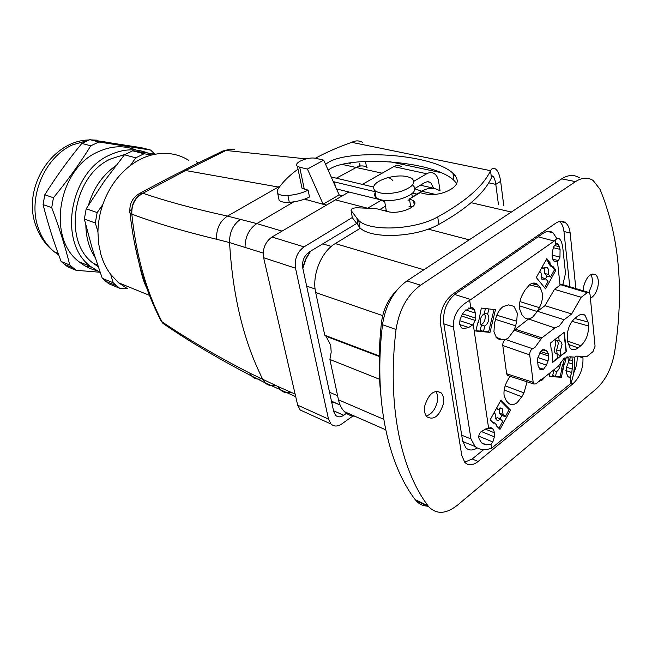 <?xml version="1.0" encoding="UTF-8"?>
<svg xmlns="http://www.w3.org/2000/svg" width="652" height="652" viewBox="0 0 652 652"><rect width="100%" height="100%" fill="white"/><g stroke="black" fill="none" stroke-linecap="round" stroke-linejoin="round"><path stroke-width="0.98" d="M310.319 251.542C306.668 256.26 304.231 261.705 302.993 267.866L305.87 259.235L310.596 251.167M415.022 188.893L421.681 191.215M340.059 404.949L331.542 401.453M562.831 284.655L565.52 273.367L562.929 249.023C562.415 244.427 561.453 241.24 560.044 239.471C558.519 237.744 556.889 238.037 555.162 240.36L469.684 300.36C458.258 306.701 452.838 315.592 453.425 327.051L470.964 438.926L475.055 446.498C479.44 449.913 484.949 450.491 491.584 448.226L570.793 383.457C573.76 375.813 574.966 367.035 574.42 357.125M570.663 356.831L568.471 362.202L567.868 356.66M570.793 383.457L570.101 377.141L571.78 372.52L572.717 364.085L571.934 356.929M496.025 337.247L502.936 339.847L505.585 339.496C503.629 340.719 502.692 342.724 502.782 345.511L506.645 373.751L507.419 375.43L508.511 375.788M502.936 339.847L500.117 339.602L496.531 337.834L493.947 331.795L494.469 323.628L495.593 318.958C497.036 313.449 499.53 309.333 503.067 306.595L508.511 304.892L513.963 306.326L517.297 313.196L516.743 321.232L515.634 325.804L495.496 319.366M552.635 259.129L558.479 260.645L557.476 261.599L560.06 285.201L554.436 289.349L544.974 305.682L537.444 311.289L532.578 317.263L528.576 318.983L514.151 330.189L515.634 325.804M557.476 261.599L553.996 261.044L553.1 259.903L552.122 255.951L552.301 251.745L553.817 246.562L555.602 244.435L555.162 240.36M469.684 300.36L470.744 307.5L473.401 308.127L475.683 313.139L475.781 318.152L473.271 324.557L488.633 428.323L492.399 428.291L493.409 429.277L494.477 432.822L485.218 429.081M481.241 431.477L494.363 436.824L494.477 432.822M494.363 436.824L492.855 441.974L491.005 444.305L491.584 448.226M570.101 377.141L567.99 376.774L566.205 372.447L566.238 368.005L568.471 362.202M538.365 381.779L542.366 379.888L545.545 376.424M509.929 376.245L507.093 381.33C504.575 386.139 503.58 390.882 504.102 395.544L506.319 400.89L508.454 403.075C510.875 405.308 513.784 405.137 517.183 402.577L521.836 396.775L523.98 392.846L527.077 381.811M494.469 422.863L493.703 423.229L490.174 419.782L500.866 400.295L510.532 410.1L500.002 429.391L496.571 426.041L496.604 424.949L494.469 422.863L492.896 422.447M555.895 270.181L545.561 288.877L536.303 277.524L546.8 258.648L550.101 262.837L550.06 263.97L552.008 266.44L552.733 266.171L555.895 270.181L554.485 269.822L551.771 266.383M481.323 308.062L478.495 322.161L477.745 322.96L475.813 331.037L490.011 332.373L495.471 309.708L481.323 308.062M532.57 317.198L537.24 311.566L539.391 307.662C541.861 302.984 542.863 298.241 542.415 293.424L540.198 287.508L537.118 284.06C534.901 282.544 532.391 282.756 529.595 284.68L524.827 290.327L522.619 294.288C520.084 299.072 519.065 303.905 519.571 308.795L521.902 314.712L524.224 317.361C526.596 319.504 529.383 319.456 532.57 317.198M564.665 363.963L563.304 363.539L562.668 364.281L564.029 364.704L564.665 363.963L566.376 357.051M564.029 364.704L561.38 377.247L549.22 376.571L550.158 372.748M470.744 307.5L464.558 311.208L462.17 314.46L460.051 319.594L459.627 323.164L461.331 327.777L463.352 328.69L468.658 327.508L473.271 324.557M488.633 428.323L485.667 428.967L480.866 431.877C478.812 434.362 478.258 436.726 479.212 438.975L481.632 442.912L483.645 444.004L486.49 444.843L491.005 444.305M560.06 285.201L560.37 284.647L587.207 292.724L581.217 297.271L571.682 313.954L564.151 319.724L537.444 311.289M588.186 292.283L561.47 284.248L560.37 284.647M558.479 260.645L559.954 257.124L560.084 249.382L558.528 244.524L557.175 243.538L555.602 244.435M505.585 339.496L532.619 348.722C530.638 349.969 529.668 352.023 529.717 354.884L533.173 382.333L533.931 384.036L536.27 383.824L540.272 379.953L543.222 378.274L558.291 366.261L563.882 358.518L569.807 356.766L574.877 357.157L576.14 356.139L587.175 356.318L592.986 351.632L595.064 346.212L590.044 294.484L589.261 292.601L587.207 292.724M529.717 354.884L502.782 345.511M472.822 307.711L471.966 309.007M505.707 339.456L508.324 338.005L514.151 330.189L540.948 339.187L541.893 337.883L515.015 329.097M528.576 318.983L554.811 327.98L541.893 337.883M554.811 327.98L559.098 326.163L564.151 319.724M571.682 313.954L544.974 305.682M554.436 289.349L581.217 297.271M510.532 410.1L509.163 409.603L505.316 416.652L501.861 415.52L500.011 418.902M495.455 418.804L497.215 417.582L500.5 419.138L502.749 421.363L498.935 428.348M500.557 400.866L509.163 409.603M550.101 262.837L548.715 262.52L546.327 259.496M548.715 262.52L548.666 263.644L550.06 263.97M548.666 263.644L550.598 266.089L552.008 266.44M554.485 269.822L550.524 276.986L546.955 276.195L545.52 278.795M539.75 271.322L541.046 272.919L541.934 279.341L545.887 278.926L548.006 281.55L544.599 287.703M494.012 309.545L488.625 331.892L490.011 332.373M488.625 331.892L483.499 331.403L480.222 330.279M485.447 308.543L484.2 313.718C481.29 315.796 479.937 318.901 480.149 323.05L481.315 325.731L480.035 331.077L475.895 330.686M563.304 363.539L564.689 357.932M562.668 364.281L561.608 368.567L561.861 369.374L563.214 369.855M562.953 369.048L561.608 368.567M561.38 377.247L560.044 376.758L561.861 369.374M560.044 376.758L555.431 376.497L552.66 375.511M553.051 370.442L553.662 371.42L552.456 376.334L549.318 376.163M532.619 348.722L535.039 347.304L540.948 339.187M539.359 352.919L548.764 356.049L548.055 360.915L546.441 365.104L543.532 369.244L539.929 369.399L538.112 365.78L537.558 361.249L537.867 357.695L541.282 350.54L544.624 349.814L543.931 349.586M542.855 349.668L546.832 350.972L544.624 349.814M546.832 350.972L548.544 354.126L540.386 351.436M548.764 356.049L548.544 354.126M574.697 318.453L588.063 322.023L584.991 315.218C582.904 313.767 580.516 314.036 577.827 316.033L575.048 318.168C569.612 323.221 567.044 329.904 567.338 338.225L567.77 342.194L570.207 348.274C572.432 350.328 575.08 350.197 578.145 347.875L580.883 345.699C586.172 340.678 588.699 334.093 588.454 325.959L572.032 321.346M588.063 322.023L588.454 325.959M566.376 351.55L552.709 362.365L551.902 350.515L551.299 350.197L550.459 342.993L564.265 332.284L566.376 351.55L560.834 355.536L557.077 354.501M505.316 416.652L503.083 414.419L502.121 408.437L497.957 409.301L496.645 407.989M503.083 414.419L499.587 413.254L501.861 415.52M499.399 408.258L499.587 413.254M494.037 412.732L495.357 414.044L496.188 419.904L498.095 420.491L500.5 419.138M496.221 408.763L497.957 409.301M545.887 278.926L542.488 277.719L541.934 278.184M544.404 267.719L544.819 273.53L546.955 276.195M541.625 267.948L543.597 268.331L542.309 266.725M550.524 276.986L548.422 274.353C549.114 271.142 548.691 268.893 547.142 267.613L543.597 268.331M548.422 274.353L544.819 273.53M483.499 331.403L484.778 326.073C487.672 323.995 489.016 320.898 488.813 316.782L487.663 314.101L488.902 308.95M484.281 313.4L485.235 315.796C485.422 319.83 484.094 322.838 481.249 324.802L481.086 325.462M484.322 313.221L487.663 314.101M484.778 326.073L481.249 324.802M554.379 369.382L553.214 370.336L556.637 371.607L557.11 371.273C559.473 368.975 560.516 366.106 560.231 362.659M556.637 371.607L555.431 376.497M554.999 352.895L556.987 353.71L557.493 358.176L552.668 361.999M563.947 332.536L566.017 351.436M560.834 355.536L560.329 351.069L562.065 344.199L560.72 341.314L559.188 340.914L558.707 336.595M560.329 351.069L556.661 349.912L557.175 354.427M557.118 340.401L558.405 343.172L556.661 349.912M555.439 339.138L555.537 340.018L559.188 340.914M555.333 339.211L555.83 343.531L554.086 350.45L555.088 353.001L556.987 353.71M354.835 416.245C350.849 416.066 347.402 414.55 344.484 411.705C341.567 408.771 339.562 404.81 338.469 399.815L329.904 359.472L379.594 379.285M382.708 323.082L381.444 322.634C378.673 348.274 378.47 372.496 380.809 395.283M381.444 322.634C383.132 309.863 388.005 299.374 396.066 291.175M488.144 227.361L472.292 237.817M360.417 228.192L335.275 243.579C321.192 251.713 311.672 275.429 315.69 292.552L324.761 335.242L326.024 336.269L330.711 345.169L331.192 352.113L329.904 359.472M379.26 355.91L324.761 335.242M412.276 196.888L421.73 191.223C428.323 187.466 434.354 187.336 439.815 190.849M384.908 210.865L386.22 210.286M409.04 206.317L412.088 206.594M413.523 185.853C417.109 190.441 413.034 194.744 401.29 198.77C389.847 201.574 381.461 201.207 376.123 197.686C374.492 196.228 374.191 194.532 375.21 192.617M400.083 191.664C388.608 194.467 380.197 194.141 374.859 190.669C371.338 186.024 375.462 181.745 387.223 177.817C398.559 175.021 406.946 175.364 412.366 178.835C415.96 183.367 411.868 187.646 400.083 191.664M556.857 238.648L553.059 232.813C550.133 230.727 546.824 230.898 543.14 233.326L455.243 294.028C446.62 301.305 442.789 311.069 443.743 323.319L462.586 440.638L465.707 447.663C468.837 450.662 472.667 450.768 477.215 447.965M302.862 268.485L302.993 267.866M483.743 449.587L472.219 458.975L464.672 462.211M577.077 356.155C577.501 361.713 576.36 367.369 573.638 373.107M559.489 221.468C561.951 223.554 563.442 226.904 563.964 231.509L569.775 286.75M583.287 290.808L583.76 286.032C586.686 276.546 590.663 272.789 595.683 274.777C598.194 277.092 598.927 281.061 597.892 286.693C596.458 292.487 593.964 296.342 590.41 298.257M590.883 274.598C592.399 277.222 592.725 280.702 591.861 285.054L588.878 292.365M424.884 405.487C428.918 393.49 434.338 389.285 441.151 392.863C443.441 395.454 444.134 399.268 443.23 404.305C439.203 416.318 433.751 420.475 426.881 416.791C424.672 414.216 424.004 410.45 424.884 405.487M435.805 391.33C437.573 393.979 438.046 397.508 437.231 401.917C435.275 409.586 431.608 414.273 426.229 415.976M582.807 356.253L582.969 357.866C583.312 368.339 580.019 376.946 573.084 383.678L478.087 461.51C472.871 465.528 468.446 465.821 464.819 462.374L461.795 455.512L440.532 324.264C439.546 311.852 443.433 301.957 452.195 294.582L555.716 223.196C559.302 220.832 562.529 220.653 565.39 222.666C568.014 224.712 569.595 228.151 570.141 232.976L575.855 288.575M415.161 499.579C387.443 463.425 373.58 398.331 382.496 324.72C385.511 305.201 393.645 290.613 406.897 280.947L420.613 285.185L575.529 181.623C582.04 177.45 587.933 177.083 593.19 180.531L600.027 189.349C619.473 236.652 624.306 291.069 614.543 352.618C611.666 368.323 605.472 380.499 595.969 389.154L457.517 505.145C446.164 514.078 436.62 514.656 428.877 506.873L428.046 505.838L415.161 499.579L416 500.614C419.081 504.102 422.863 505.936 427.329 506.123M420.613 285.185C407.329 294.989 399.146 309.765 396.049 329.488C386.872 403.89 400.499 469.53 428.046 505.838M406.897 280.947L561.682 178.86L575.529 181.623M579.4 177.825C574.11 174.394 568.202 174.744 561.682 178.86M498.405 204.239L495.805 184.361L488.723 182.845M503.743 205.453L500.638 181.305C499.758 175.412 498.201 171.419 495.96 169.341C493.849 167.523 492.048 167.971 490.557 170.685L491.412 177.857C491.584 175.836 492.203 175.404 493.262 176.562C494.363 177.866 495.21 180.465 495.805 184.361L500.638 181.305M360.181 165.893L359.692 163.228L359.211 165.69M362.447 142.332C359.089 140.424 355.495 140.424 351.664 142.332L490.557 170.685C483.303 186.073 465.691 201.476 437.736 216.904C414.648 230.066 369.505 231.802 358.69 220.466L351.078 210.49C350.98 208.925 352.805 208.021 356.554 207.768L375.951 208.575L387.63 211.566C399.195 214.981 420.556 206.04 413.612 200.8L409.472 198.893L420.157 192.699L425.674 193.986C431.371 195.111 437.508 194.614 444.069 192.503C457.81 187.214 460.777 180.8 452.953 173.253C431.542 152.984 342.145 148.249 325.641 164.475M278.51 197.303L279.146 200.392C281.02 201.941 284.394 202.593 289.276 202.332C296.847 201.745 303.596 199.968 309.513 196.994L308.103 190.172C302.169 193.098 295.438 194.866 287.907 195.461C283.017 195.73 279.627 195.095 277.752 193.562L277.353 190.107C281.876 182.87 288.763 175.885 298.021 169.137M351.078 210.49L352.349 217.695L359.961 227.792C370.776 239.268 415.797 237.638 438.796 224.41C466.653 208.901 484.191 193.383 491.412 177.857M412.545 206.774L410.573 206.138L409.472 198.893M456.726 183.595L453.906 180.351C433.124 160.376 347.043 154.801 328.168 170.156M408.038 200.335L409.562 199.455M384.093 201.549L380.287 199.756L336.497 188.925M375.039 191.68L333.262 181.631M331.183 176.961L373.433 187.018M315.332 158.273C326.114 152.413 338.168 147.132 351.493 142.421L351.664 142.332M304.28 189.194L299.708 167.238L297.41 166.211L301.99 188.126L308.103 190.172M301.99 188.126L301.501 185.787M412.325 197.238L411.811 193.815M297.41 166.211C292.789 162.837 308.282 156.35 315.951 158.387L323.718 160.139L307.434 169.064L323.131 204.166L326.253 204.989M323.718 160.139L339.17 194.932L323.131 204.166M299.708 167.238L307.434 169.064M339.17 194.932L342.276 195.714M304.614 199.129L326.057 205.103M306.073 158.876L226.594 150.53L230.506 149.284L234.451 149.707M231.623 149.226L225.983 150.465L185.559 170.514L279.284 187.205M352.316 217.523L304.036 246.872C297.173 252.022 294.329 259.129 295.511 268.2L263.628 257.727C262.389 248.893 265.168 241.99 271.957 237.026L348.877 191.981M362.341 184.377L393.775 166.61C396.481 165.143 399.008 165.119 401.339 166.529M304.655 412.023L300.213 410.002L297.679 405.161L263.628 257.727M175.877 332.047L176.513 332.463M222.56 151.15L225.983 150.465M193.505 165.274L183.652 170.425L185.559 170.514L142.927 193.261C135.062 197.752 131.37 204.72 131.851 214.158C155.054 222.854 183.293 231.224 216.57 239.26L229.569 242.585L263.204 253.082M119.609 288.233L113.171 282.772L102.274 278.314L108.697 283.726L119.609 288.233L127.466 288.665L118.64 282.805L110.644 274.337C106.431 268.714 103.212 262.226 101.003 254.875L98.607 243.644L97.939 231.77C98.11 222.577 99.723 213.506 102.796 204.565C108.623 188.257 117.776 175.274 130.261 165.616C137.116 160.457 144.304 156.904 151.834 154.956C165.249 151.737 177.466 153.473 188.469 160.164M134.19 241.639L140.628 270.099C142.853 279.602 145.722 287.067 149.243 292.487M183.652 170.425L168.754 177.915M335.095 199.773L367.598 208.224M367.704 208.159L381.624 200.058M413.841 181.28L426.734 173.766C429.456 172.25 431.974 172.209 434.297 173.644C436.579 175.201 438.022 177.817 438.625 181.484L440.076 190.906M295.511 268.2L328.502 419.081L331.004 424.012C334.011 426.726 337.606 426.693 341.787 423.922L353.433 415.634M290.939 392.251C286.921 393.36 283.473 392.602 280.613 389.977L278.176 386.603L249.855 373.188C215.893 355.642 186.627 338.527 162.055 321.827L162.984 323.4L169.634 327.907M331.811 402.749L332.512 402.251M415.242 188.901L415.153 188.33M139.055 193.742L142.927 193.261C166.17 201.224 194.353 208.836 227.466 216.097L256.823 223.587L281.99 231.101M159.096 316.97L162.055 321.827M131.704 209.414C129.471 210.629 128.909 211.827 130.017 213.025L131.851 214.158M333.539 410.752L343.718 415.259C340.597 417.353 337.899 417.386 335.641 415.373L333.718 411.608L302.748 267.972C301.884 261.167 304.036 255.845 309.178 252.014L356.554 223.546M433.816 188.469L430.581 182.43L427.785 181.623L425.185 182.324L414.998 188.42M385.487 206.154L379.823 209.569M343.718 415.259L347.076 412.838M142.356 193.155C134.614 197.686 131.093 204.679 131.818 214.149C136.097 255.087 146.162 290.971 162.014 321.803L162.813 323.221L169.251 327.654M94.98 257.255C89.112 248.167 86.072 237.499 85.844 225.25M88.542 204.997C93.546 188.053 102.625 174.98 115.771 165.779M98.134 266.676L93.187 263.221C62.307 241.077 73.187 174.948 111.011 158.803L125.143 154.418M102.274 278.314L92.282 248.648L84.352 219.121L86.178 208.819L104.287 181.272L124.467 154.801L132.674 150.808L155.429 154.165M151.834 154.956L144.019 153.766L132.674 150.808M196.545 161.753L197.287 162.413M110.644 274.337L113.171 282.772M84.352 219.121L95.306 222.968L97.939 231.77M95.306 222.968L97.164 212.544L86.178 208.819M102.796 204.565L97.164 212.544M124.467 154.801L135.763 157.825L130.261 165.616M135.763 157.825L144.019 153.766M90.791 145.803C79.943 163.318 67.498 180.62 53.448 197.727L44.784 194.793C55.909 177.018 68.264 159.895 81.867 143.424L90.791 145.803L98.851 141.997L150.579 150.033L154.817 154.076M51.72 207.654C59.299 227.752 65.314 246.872 69.764 265.005L61.149 261.485C53.88 242.471 47.865 223.522 43.089 204.622L51.72 207.654L53.448 197.727M61.149 261.485L67.506 266.741L76.137 270.303L69.764 265.005M76.137 270.303L99.634 272.218M96.447 270.539C90.188 268.991 84.475 266.122 79.299 261.941C46.545 238.347 58.085 168.607 98.24 151.761C111.459 145.738 124.141 145.184 136.276 150.09M98.851 141.997L89.894 139.658L81.867 143.424M85.241 266.04L91.394 267.108M44.784 194.793L43.089 204.622M147.768 153.008C135.681 148.224 123.057 148.868 109.903 154.931C69.495 172.063 57.718 242.715 90.595 266.472L100.155 272.463M89.894 139.658L141.443 147.702L150.579 150.033M143.587 278.73L143.065 278.624M470.964 438.926L461.722 435.226M453.425 327.051L443.825 323.824M454.623 294.484L470.809 299.504M538.096 236.806L554.143 241.012M572.668 360.792L569.343 359.692M568.202 362.593L572.717 364.085M572.334 369.122L566.449 367.149M565.928 370.54L571.78 372.52M569.31 377.28L568.096 376.864M506.645 373.751L533.173 382.333M497.354 338.559L500.117 339.602M496.791 315.226L516.743 321.232M554.061 261.134L556.8 261.851M557.175 243.538L556.678 243.408M474.469 309.798L468.715 307.988M465.658 309.961L475.683 313.139M475.781 318.152L462.578 313.905M461.249 315.91L475.235 320.425M472.7 324.94L459.913 320.76M492.399 428.291L490.744 427.622M489.799 427.793L493.368 429.236M492.855 441.974L478.78 436.172M486.49 444.843L481.445 442.741M505.145 385.87L523.98 392.846M504.175 390.002L521.836 396.775M519.432 305.796L537.24 311.566M531.592 283.563L538.283 285.168M529.351 284.859L540.198 287.508M519.929 301.599L539.391 307.662M459.611 324.517L468.658 327.508M463.352 328.69L462.146 328.29M482.504 443.531L483.645 444.004M556.115 243.726L558.226 244.255M559.481 246.766L554.518 245.527M553.255 247.662L560.084 249.382M559.954 257.124L552.154 255.119M546.441 365.104L537.509 362.072M543.532 369.244L538.911 367.663M548.055 360.915L537.884 357.508M568.153 344.337L578.145 347.875M567.656 341.126L580.883 345.699M383.735 419.317L338.469 399.815M469.228 239.838L428.201 229.105M423.865 269.757L335.275 243.579M511.372 212.039L471.119 202.69M435.381 194.394L421.73 191.223M392.863 180.604C390.63 178.24 388.747 177.311 387.223 177.817M337.606 395.74L329.553 392.292M315.103 288.983L306.66 286.106M331.33 246.423L322.756 243.856M416.93 194.092L412.659 193.09M382.683 315.617L315.69 292.552M472.219 458.975L478.087 461.51M573.084 383.678L571.005 382.96M577.753 356.171L582.969 357.866M570.141 232.976L563.964 231.509M382.496 324.72L396.049 329.488M455.226 175.681L453.221 175.258M440.874 172.617L389.831 161.704M365.487 161.378L366.522 167.099M438.796 224.41L437.736 216.904M358.184 225.82L356.913 218.526M335.226 186.056L334.476 181.867M289.276 202.332L287.907 195.461M306.513 199.944L306.22 198.51M350.548 163.913L348.861 163.139M342.414 164.467L382.137 173.188M367.076 167.434C363.783 165.429 360.214 165.421 356.367 167.393L336.35 178.183M216.57 239.26C216.195 228.942 219.822 221.224 227.466 216.097L280.238 185.918M304.036 246.872L271.957 237.026M393.775 166.61L426.734 173.766M328.502 419.081L297.679 405.161M293.759 201.851L256.823 223.587C249.08 228.868 245.152 236.741 245.054 247.189M240.775 219.194C233.139 224.402 229.398 232.193 229.569 242.585C232.691 296.22 243.815 341.909 262.943 379.635L265.16 382.822L251.778 376.098L249.855 373.188M278.176 386.603L295.128 394.11M295.723 396.693L265.16 382.822C267.85 385.405 271.142 386.204 275.046 385.21M433.784 188.241L420.377 185.192M261.24 378.82C257.434 379.611 254.28 378.698 251.778 376.098C217.548 358.225 187.947 340.662 162.984 323.4L161.305 321.281C144.907 290.034 134.475 253.954 130.017 213.025C129.055 204.32 132.217 197.817 139.504 193.497L170.897 176.773M88.175 140.351L72.665 144.817C44.686 156.945 27.588 197.458 38.077 227.352C41.475 237.613 46.96 245.82 54.515 251.99L58.745 255.022M107.409 142.291L92.543 140.05M475.055 446.498L462.749 441.518M507.443 375.438L533.955 384.044M508.373 304.875L513.955 306.318M473.401 308.127L471.16 307.418M493.409 429.277L489.766 427.81M533.165 283.115L537.118 284.06M558.528 244.524L555.969 243.897M547.338 351.33L542.562 349.765M581.478 314.345L584.958 315.209M500.549 407.94L502.121 408.437M545.528 267.287L547.142 267.613M558.039 340.629L560.72 341.314M385.691 429.79L344.484 411.705M379.244 356.481L326.024 336.269M384.493 200.49L386.392 211.248M374.859 190.669L376.123 197.686M547.468 231.468L553.059 232.813M340.034 404.892L331.469 401.167M595.683 274.777L592.701 273.995M441.151 392.863L436.848 391.184M559.872 221.395L565.39 222.666M428.877 506.873L416 500.614M491.771 176.252L493.262 176.562M359.961 227.792L358.69 220.466M414.224 204.883L413.612 200.8M453.906 180.351L452.953 173.253M279.146 200.392L277.752 193.562M192.658 165.681L222.878 150.995L229.675 149.284M149.504 295.364L118.64 282.805M331.004 424.012L300.213 410.002M430.581 182.43L427.166 181.672M97.539 264.948L93.187 263.221M116.309 285.666L105.404 281.183M64.255 264.264L72.869 267.809M79.299 261.941L90.595 266.472M89.128 139.96C51.728 140.4 21.606 188.298 36.007 226.089C39.837 236.79 46.007 245.421 54.515 251.99L58.175 253.457M91.508 139.895L96.855 140.172"/></g></svg>
